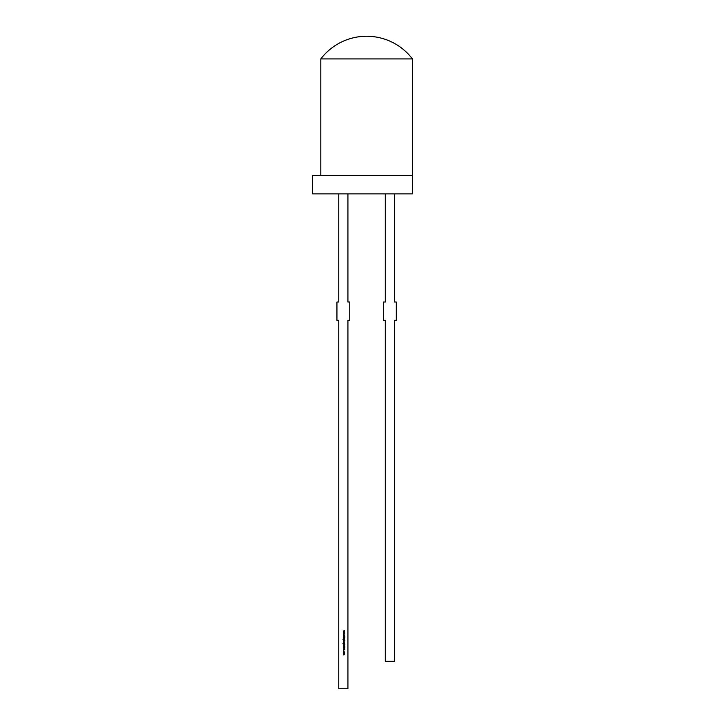 <?xml version="1.0" encoding="UTF-8"?>
<svg xmlns="http://www.w3.org/2000/svg" width="725" height="725" viewBox="0 0 725 725"><rect width="100%" height="100%" fill="white"/><g stroke="black" fill="none" stroke-linecap="round" stroke-linejoin="round"><path stroke-width="1.09" d="M320.803 58.933A57.619 57.619 0 0 1 412.443 58.933L320.803 58.933L320.803 175.55M412.443 58.933L412.443 193.874L312.557 193.874L312.557 175.55L412.443 175.55M343.351 632.735L344.42 632.272L343.65 632.726L344.42 633.904L343.351 633.46L344.121 633.088L343.351 632.735M343.351 637.683L344.42 637.556L343.351 637.683M343.351 638.118L344.42 637.982L344.438 638.526L343.351 638.924L344.303 638.498L343.351 638.118M343.541 640.728L344.846 640.601L343.877 641.725L343.541 640.728M343.351 642.722L344.42 642.586L343.351 642.722M344.438 643.537L344.42 644.09L342.934 643.546L343.269 643.002L343.55 643.963L343.886 642.984L344.438 643.537M344.42 645.576L344.42 646.084L343.351 645.903L344.42 645.576M343.704 648.422L343.632 647.552L343.704 648.286L344.846 648.005L343.704 648.422M343.877 652.029L344.438 652.582L343.877 653.134L343.324 652.582L343.877 652.029M338.765 193.874L338.765 302.017L336.935 302.017L336.935 320.341L338.765 320.341L338.765 688.75L347.928 688.75L347.928 320.341L349.758 320.341L349.758 302.017L347.928 302.017L347.928 193.874M343.351 653.533L344.42 653.397L343.931 655.001L343.351 654.865L344.303 654.612L343.351 654.131L344.303 653.877L343.351 653.533M343.877 650.715L344.185 651.802L343.886 650.842L343.577 651.802L343.324 651.304L343.877 650.715M343.351 648.603L344.81 649.319L343.351 649.999L343.813 649.636L343.351 648.603M343.614 646.392L344.81 646.365L343.46 646.845L344.81 647.307L343.306 646.854L343.614 646.392M343.351 644.525L344.846 644.398L343.895 645.332L343.351 645.205L344.303 644.915L343.351 644.525M343.351 642.078L344.438 642.341L343.351 642.078M344.438 639.74L344.42 640.293L342.934 639.749L343.269 639.205L343.55 640.166L343.886 639.187L344.438 639.74M343.351 636.541L344.81 636.405L344.257 636.541L344.81 637.338L344.157 636.613L343.351 637.393L344.058 636.541L343.351 636.541M343.351 634.429L344.42 633.958L343.65 634.42L344.42 635.598L343.351 635.145L344.121 634.783L343.351 634.429M343.351 631.049L344.42 630.578L343.65 631.04L344.42 631.384L343.65 631.756L344.42 632.209L343.351 631.765L344.121 631.393L343.351 631.049M385.319 193.874L385.319 302.017L383.489 302.017L383.489 320.341L385.319 320.341L385.319 661.254L394.482 661.254L394.482 320.341L396.312 320.341L396.312 302.017L394.482 302.017L394.482 193.874M343.877 653.007L343.877 652.156L343.877 653.007M343.967 649.564L344.529 649.31L343.967 649.047L343.967 649.564M343.886 643.963L343.877 643.12L343.886 643.963M343.886 640.728L343.877 641.598L343.886 640.728M343.886 640.166L343.877 639.323L343.886 640.166"/></g></svg>
